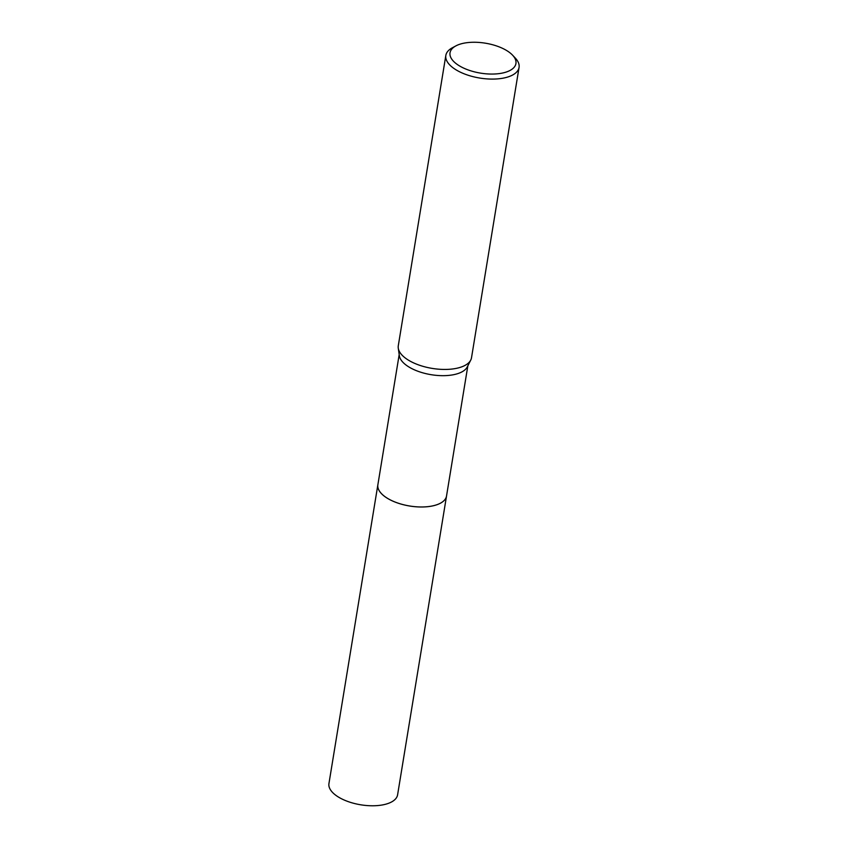 <?xml version="1.0" encoding="UTF-8"?>
<svg xmlns="http://www.w3.org/2000/svg" width="848" height="848" viewBox="0 0 848 848"><rect width="100%" height="100%" fill="white"/><g stroke="black" fill="none" stroke-linecap="round" stroke-linejoin="round"><path stroke-width="1.27" d="M446.578 495.677A34.789 15.794 -170.7 0 1 446.525 496.048A34.779 15.794 -170.7 0 1 439.412 503.701A34.779 15.794 -170.7 0 1 399.864 503.712A34.779 15.794 -170.7 0 1 377.869 484.791L399.185 354.602M446.567 495.783A34.789 15.794 -170.7 0 1 439.412 503.712A34.789 15.794 -170.7 0 1 399.599 503.648A34.789 15.794 -170.7 0 1 377.911 484.547M512.584 55.184L515.34 58.109A37.1 16.843 -170.7 0 1 519.061 67.416L471.509 357.771A37.1 16.843 -170.7 0 1 470.757 360.061L467.312 366.877A34.779 15.794 -170.7 0 1 460.909 372.399A34.779 15.794 -170.7 0 1 423.671 373.078A34.779 15.794 -170.7 0 1 399.355 355.757L398.274 348.189A37.1 16.843 -170.7 0 1 398.284 345.772L445.836 55.427A37.1 16.843 -170.7 0 1 452.323 47.795L455.874 45.898A33.39 15.158 -170.7 0 1 456.849 45.4A33.39 15.158 -170.7 0 1 512.584 55.184A33.39 15.158 -170.7 0 1 509.107 70.914A33.39 15.158 -170.7 0 1 463.411 67.978A33.39 15.158 -170.7 0 1 455.874 45.898M470.757 360.061A37.1 16.843 -170.7 0 1 463.93 365.944A37.1 16.843 -170.7 0 1 424.201 366.675A37.1 16.843 -170.7 0 1 398.274 348.189M519.061 67.416A37.1 16.843 -170.7 0 1 511.471 75.599A37.1 16.843 -170.7 0 1 469.283 75.61A37.1 16.843 -170.7 0 1 445.836 55.427M377.858 484.802A34.789 15.794 -170.7 0 0 391.119 500.32A34.789 15.794 -170.7 0 0 426.194 506.818A34.789 15.794 -170.7 0 0 446.525 496.048L397.595 794.83A34.779 15.794 -170.7 0 1 377.265 805.6A34.779 15.794 -170.7 0 1 342.189 799.102A34.779 15.794 -170.7 0 1 328.939 783.594L377.858 484.802A34.789 15.794 -170.7 0 1 377.932 484.441M446.525 496.038L467.842 365.838"/></g></svg>
